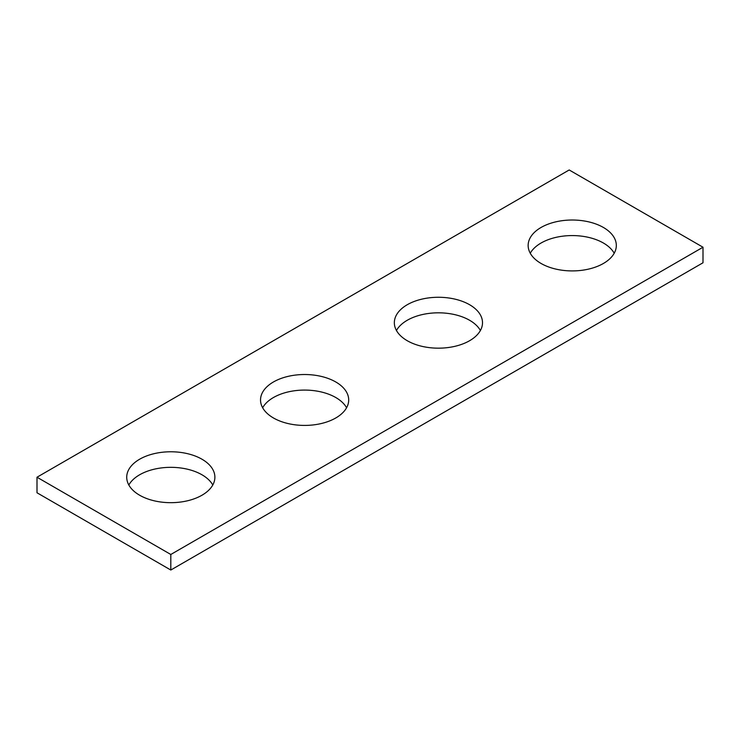 <?xml version="1.0" encoding="UTF-8"?>
<svg xmlns="http://www.w3.org/2000/svg" width="740" height="740" viewBox="0 0 740 740"><rect width="100%" height="100%" fill="white"/><g stroke="black" fill="none" stroke-linecap="round" stroke-linejoin="round"><path stroke-width="1.11" d="M703 247.225L569.19 169.969L37 477.226L37 492.775L170.811 570.031L703 262.774L703 247.225L170.811 554.482L170.811 570.031M37 477.226L170.811 554.482M541.06 263.459A44.085 25.447 0 0 0 589.105 268.981A44.085 25.447 0 0 0 616.318 245.467A44.085 25.447 0 0 0 603.405 227.467A44.085 25.447 0 0 0 555.361 221.954A44.085 25.447 0 0 0 528.147 245.467A44.085 25.447 0 0 0 541.06 263.459M407.25 340.714A44.085 25.447 0 0 0 455.294 346.237A44.085 25.447 0 0 0 482.508 322.723A44.085 25.447 0 0 0 469.595 304.723A44.085 25.447 0 0 0 421.56 299.21A44.085 25.447 0 0 0 394.346 322.723A44.085 25.447 0 0 0 407.25 340.714M273.449 417.971A44.085 25.447 0 0 0 321.484 423.483A44.085 25.447 0 0 0 348.697 399.97A44.085 25.447 0 0 0 335.784 381.979A44.085 25.447 0 0 0 287.749 376.457A44.085 25.447 0 0 0 260.536 399.97A44.085 25.447 0 0 0 273.449 417.971M139.638 495.227A44.085 25.447 0 0 0 187.683 500.74A44.085 25.447 0 0 0 214.887 477.226A44.085 25.447 0 0 0 201.983 459.226A44.085 25.447 0 0 0 153.939 453.713A44.085 25.447 0 0 0 126.725 477.226A44.085 25.447 0 0 0 139.638 495.227M530.256 253.246A44.085 25.447 180 0 1 603.405 243.025A44.085 25.447 180 0 1 614.209 253.246M396.446 330.493A44.085 25.447 180 0 1 469.595 320.272A44.085 25.447 180 0 1 480.399 330.493M262.644 407.749A44.085 25.447 180 0 1 335.784 397.528A44.085 25.447 180 0 1 346.588 407.749M128.834 485.005A44.085 25.447 180 0 1 201.983 474.784A44.085 25.447 180 0 1 212.787 485.005"/></g></svg>
